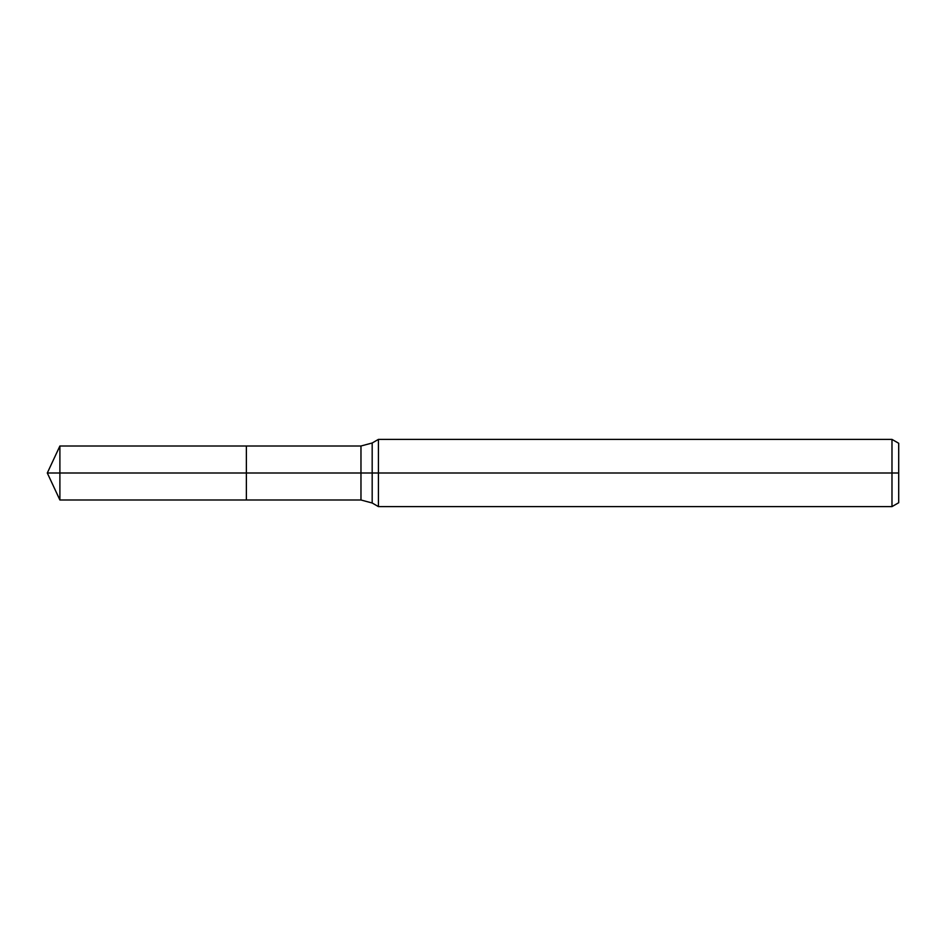 <?xml version="1.0" encoding="UTF-8"?>
<svg xmlns="http://www.w3.org/2000/svg" width="946" height="946" viewBox="0 0 946 946"><rect width="100%" height="100%" fill="white"/><g stroke="black" fill="none" stroke-linecap="round" stroke-linejoin="round"><path stroke-width="1.42" d="M891.983 506.607L891.983 439.393L898.7 443.272L898.7 502.728L891.983 506.607L378.424 506.607L378.424 439.393L372.18 443L372.18 503L360.97 499.996L246.374 499.996L246.374 446.004L59.894 446.004L59.894 473L47.3 473L59.894 499.996L59.894 473L246.374 473L47.3 473L898.7 473M59.894 499.996L246.374 499.996L246.374 446.004L360.97 446.004L360.97 499.996M891.983 439.393L378.424 439.393M372.18 503L378.424 506.607M372.18 443L360.97 446.004M47.3 473L59.894 446.004"/></g></svg>
